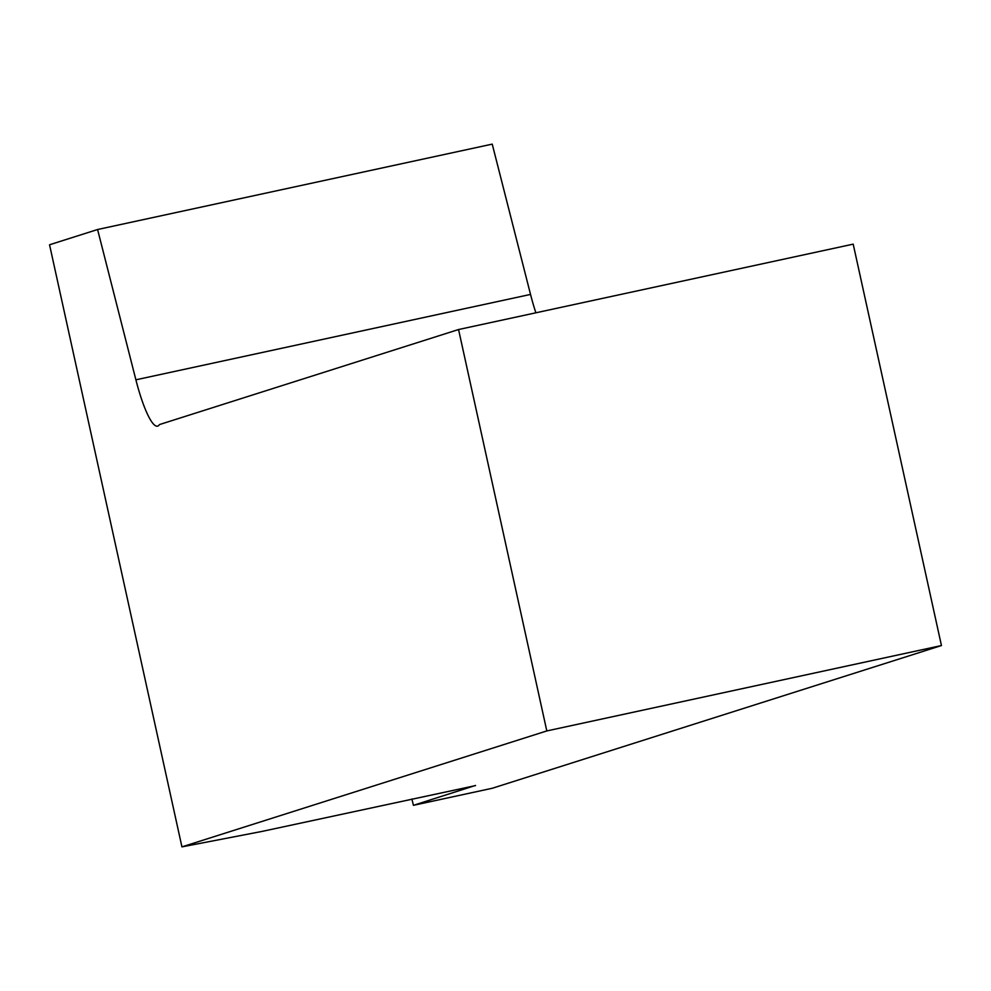 <?xml version="1.0" encoding="UTF-8"?>
<svg xmlns="http://www.w3.org/2000/svg" width="991" height="991" viewBox="0 0 991 991"><rect width="100%" height="100%" fill="white"/><g stroke="black" fill="none" stroke-linecap="round" stroke-linejoin="round"><path stroke-width="1.49" d="M411.884 798.994L413.433 805.324L492.354 788.241L941.45 645.55L853.201 244.145L458.56 329.532L159.44 424.582A61.653 11.558 77.8 0 1 157.519 426.155A61.653 11.558 77.8 0 1 135.891 379.813L97.589 229.516L492.23 144.129L530.532 294.426A61.653 11.558 -102.2 0 0 535.883 312.809M413.433 805.324L475.494 785.454M475.531 785.59L262.157 831.387L181.935 846.871L546.809 730.937L941.45 645.55M97.589 229.516L49.55 244.777L181.935 846.871M458.56 329.532L546.809 730.937M135.891 379.813L530.532 294.426"/></g></svg>
